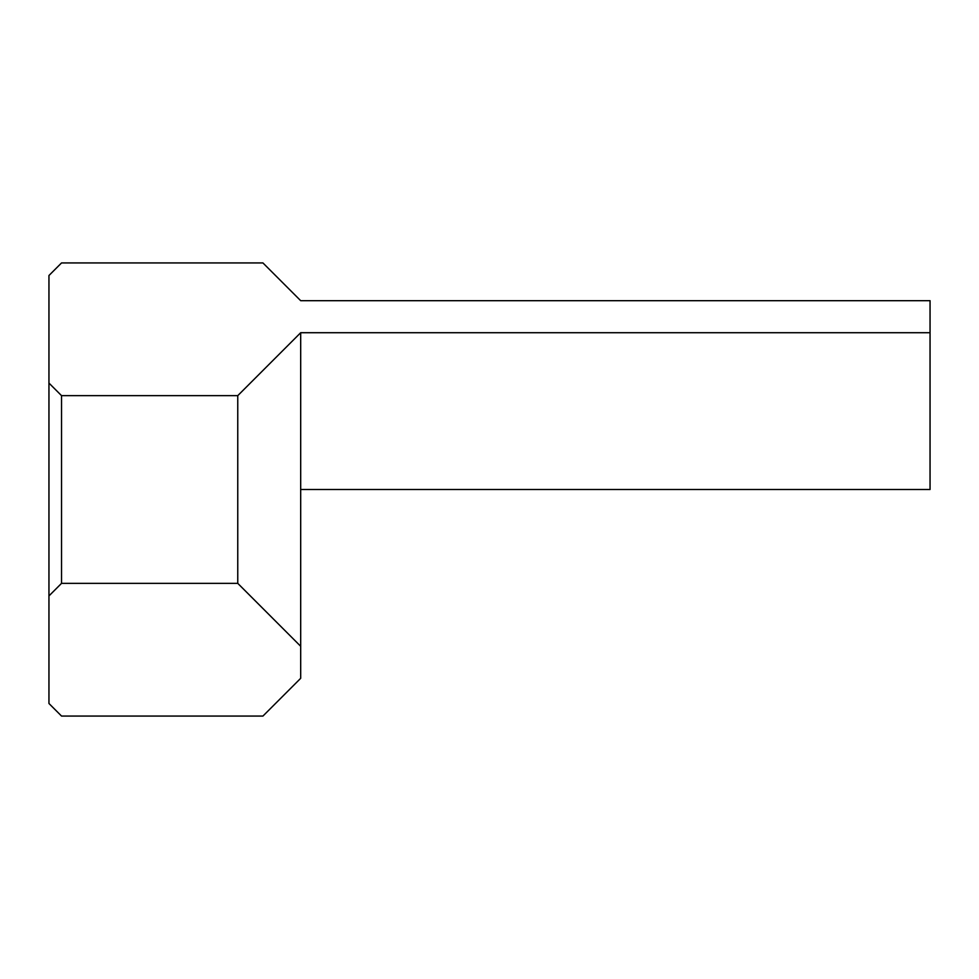 <?xml version="1.0" encoding="UTF-8"?>
<svg xmlns="http://www.w3.org/2000/svg" width="979" height="979" viewBox="0 0 979 979"><rect width="100%" height="100%" fill="white"/><g stroke="black" fill="none" stroke-linecap="round" stroke-linejoin="round"><path stroke-width="1.47" d="M237.762 395.651L61.542 395.651L61.542 583.349L237.762 583.349L237.762 395.651L300.688 332.713L930.05 332.713L930.05 300.688L300.688 300.688L262.935 262.935L61.542 262.935L48.95 275.515L48.95 383.07L61.542 395.651M61.542 583.349L48.95 595.93L48.95 703.485L61.542 716.065L262.935 716.065L300.688 678.312L300.688 489.5L930.05 489.5L930.05 332.713M48.95 595.93L48.95 383.07M300.688 646.287L237.762 583.349M300.688 489.5L300.688 332.713"/></g></svg>
